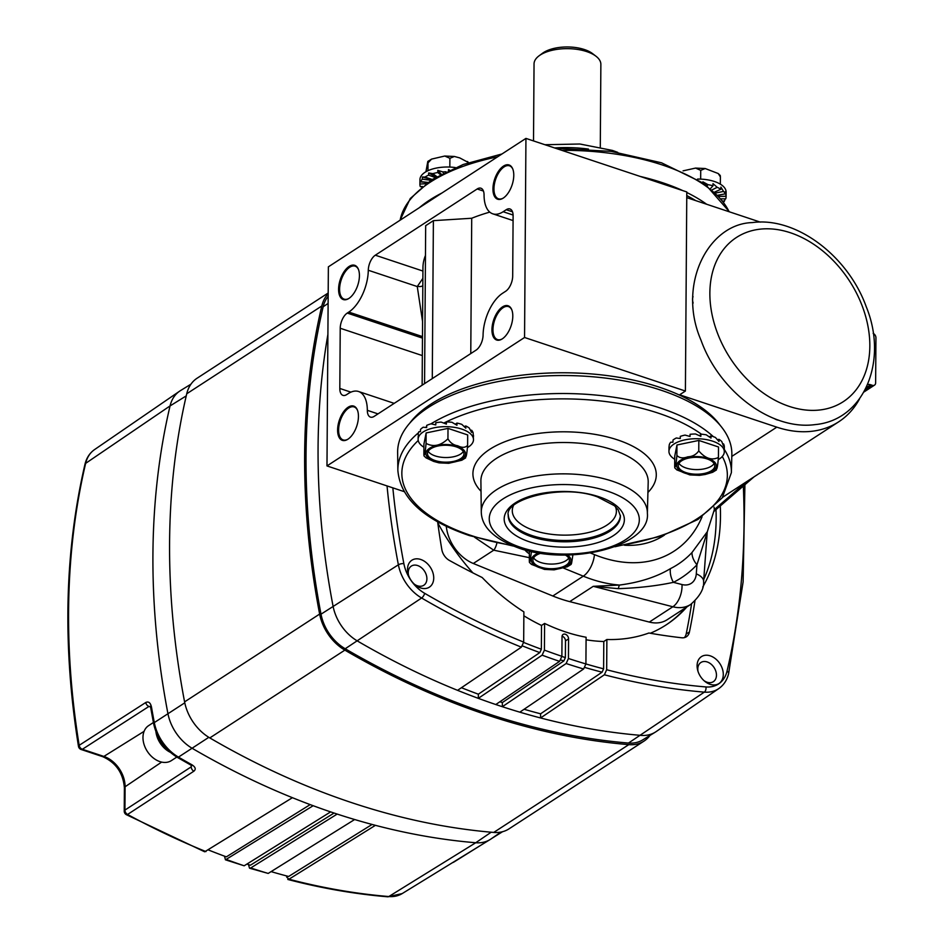 <?xml version="1.0" encoding="UTF-8"?>
<svg xmlns="http://www.w3.org/2000/svg" width="944" height="944" viewBox="0 0 944 944"><rect width="100%" height="100%" fill="white"/><g stroke="black" fill="none" stroke-linecap="round" stroke-linejoin="round"><path stroke-width="1.42" d="M503.27 198.087A17.381 8.85 108.4 0 1 498.491 198.806A17.381 8.85 108.4 0 1 494.385 184.257A17.381 8.85 108.4 0 1 504.096 166.911A17.381 8.85 108.4 0 1 509.477 165.814A17.381 8.85 108.4 0 1 512.863 169.259M348.926 298.422A17.381 8.85 108.4 0 1 344.147 299.142A17.381 8.85 108.4 0 1 340.029 284.592A17.381 8.85 108.4 0 1 349.74 267.246A17.381 8.85 108.4 0 1 355.121 266.161A17.381 8.85 108.4 0 1 358.519 269.606M347.911 439.22A18.054 9.192 -71.6 0 0 357.398 410.026A18.054 9.192 -71.6 0 0 348.135 407.23A18.054 9.192 -71.6 0 0 337.61 429.768A18.054 9.192 -71.6 0 0 347.616 439.408A18.054 9.192 -71.6 0 0 347.911 439.22A17.381 8.85 108.4 0 1 343.156 439.928A17.381 8.85 108.4 0 1 339.049 425.378A17.381 8.85 108.4 0 1 348.761 408.032A17.381 8.85 108.4 0 1 354.142 406.947A17.381 8.85 108.4 0 1 357.528 410.392M502.267 338.884A18.054 9.192 -71.6 0 0 511.754 309.691A18.054 9.192 -71.6 0 0 502.491 306.894A18.054 9.192 -71.6 0 0 491.954 329.432A18.054 9.192 -71.6 0 0 501.972 339.073A18.054 9.192 -71.6 0 0 502.267 338.884A17.381 8.85 108.4 0 1 497.512 339.592A17.381 8.85 108.4 0 1 493.405 325.043A17.381 8.85 108.4 0 1 503.105 307.697A17.381 8.85 108.4 0 1 508.497 306.599A17.381 8.85 108.4 0 1 511.884 310.045M349.115 266.444A18.054 9.192 -71.6 0 0 338.589 288.994A18.054 9.192 -71.6 0 0 348.596 298.623A18.054 9.192 -71.6 0 0 348.891 298.446A18.054 9.192 -71.6 0 0 358.378 269.241A18.054 9.192 -71.6 0 0 349.115 266.444M503.471 166.109A18.054 9.192 -71.6 0 0 492.945 188.647A18.054 9.192 -71.6 0 0 502.951 198.287A18.054 9.192 -71.6 0 0 503.246 198.098A18.054 9.192 -71.6 0 0 512.734 168.905A18.054 9.192 -71.6 0 0 503.471 166.109M778.422 420.127A10.962 7.953 -123 0 1 776.782 419.738A10.962 7.953 -123 0 1 774.517 418.664M693.12 303.024A10.962 7.953 -123 0 1 692.577 299.413A10.962 7.953 -123 0 1 692.99 296.699M692.99 296.487A11.104 8.048 57 0 0 692.542 299.331A11.104 8.048 57 0 0 693.12 303.071M774.41 418.629A11.104 8.048 57 0 0 778.694 420.222M695.693 200.6A162.604 75.331 -179.6 0 0 686.772 195.573M720.225 425.414A163.985 75.968 -179.6 0 0 659.408 387.217A163.985 75.968 -179.6 0 0 409.661 423.254M859.536 398.899A112.324 81.479 57 0 1 838.732 421.791A112.324 81.479 57 0 1 776.806 427.16L679.621 394.804L685.403 391.04L686.795 191.951L525.938 138.402L328.37 266.833L326.978 465.923L404.056 491.588M525.938 138.402L524.557 337.492L326.978 465.923M483.446 191.054L477.192 188.965A12.036 6.124 108.4 0 1 480.921 188.21A12.036 6.124 108.4 0 1 484.06 194.995A33.429 17.016 -71.6 0 0 492.792 213.828A33.429 17.016 -71.6 0 0 503.152 211.727L506.232 209.721A12.036 6.124 108.4 0 1 509.961 208.966A12.036 6.124 108.4 0 1 513.111 215.869L512.686 276.073A12.036 6.124 108.4 0 1 505.665 291.259L502.586 293.265A33.429 17.016 -71.6 0 0 483.08 335.085A12.036 6.124 108.4 0 1 476.059 350.141L374.19 416.363A12.036 6.124 108.4 0 1 370.461 417.118A12.036 6.124 108.4 0 1 367.322 410.333A33.429 17.016 -71.6 0 0 358.578 391.512A33.429 17.016 -71.6 0 0 348.23 393.601L346.684 394.604A12.036 6.124 108.4 0 1 342.955 395.359A12.036 6.124 108.4 0 1 339.816 388.456L340.229 328.252A12.036 6.124 108.4 0 1 347.25 313.078L348.796 312.075A33.429 17.016 -71.6 0 0 368.29 270.255A12.036 6.124 108.4 0 1 375.311 255.199L422.924 271.046M477.192 188.965L375.311 255.199M664.47 535.071L663.927 535.425A112.324 81.479 -123 0 1 624.515 545.243M446.288 526.304A36.108 26.184 57 0 0 473.31 563.474L552.818 595.994A148.432 107.675 57 0 0 569.716 601.623L649.307 622.072A36.108 26.184 57 0 0 667.16 619.736L690.689 604.431A36.108 26.184 -123 0 1 672.848 606.768L649.307 622.072M529.336 557.668L493.747 550.187L474.549 537.23M867.642 384.586A8.024 5.817 -123 0 1 870.734 384.774L872.327 385.317A4.012 2.915 57 0 0 874.545 385.117A4.012 2.915 57 0 0 875.631 382.851L875.949 337.81A4.012 2.915 57 0 0 873.165 333.362M760.286 222.111L686.76 197.626M670.393 568.666A17.381 11.93 63.4 0 0 673.402 582.342L682.005 584.548A18.727 13.582 57 0 0 696.294 573.869A17.381 8.649 -175.8 0 1 703.599 581.657L707.221 532.074L696.955 564.748A157.353 114.141 -123 0 1 673.402 582.342C657.048 585.846 638.699 587.947 618.367 588.667L593.257 586.318L619.524 585.056C639.631 582.436 656.576 576.973 670.393 568.666A144.208 104.595 57 0 0 691.976 552.547L707.327 531.696L714.348 509.595L714.042 507.129M746.02 482.054L714.348 509.595M524.557 337.492L685.403 391.04M754.091 476.803L713.959 511.377M422.133 385.199L422.947 267.612A143.087 66.292 0.4 0 1 425.461 255.482M424.564 383.618L425.673 225.675L433.39 220.66L471.717 218.253A143.087 66.292 0.4 0 1 489.783 212.105M432.281 378.591L433.39 220.66M470.773 353.575L471.717 218.253M422.57 321.574L417.26 286.551L368.29 270.255M422.877 278.374L417.26 286.551M696.294 573.869L696.955 564.748A17.381 11.776 43.2 0 1 691.976 552.547M618.367 588.667A17.381 4.567 84.5 0 1 619.524 585.056A148.432 107.675 -123 0 1 591.746 579.309A148.432 107.675 -123 0 1 583.298 576.17A17.381 8.272 -67.8 0 0 594.425 554.612A131.051 95.061 57 0 0 601.894 557.385A131.051 95.061 57 0 0 702.053 516.781M496.898 543.024A8.024 2.513 105.1 0 1 493.747 550.187L473.31 563.474M724.319 449.415A166.769 77.255 0.4 0 1 731.376 472.661L731.848 454.819A167.123 77.42 -179.6 0 0 661.189 390.25A167.123 77.42 -179.6 0 0 487.47 383.878A167.123 77.42 -179.6 0 0 397.636 452.495L397.861 470.324A166.769 77.255 0.4 0 1 418.428 432.812M640.15 176.422A167.123 77.42 0.4 0 1 662.641 182.747A167.123 77.42 0.4 0 1 682.772 190.605M686.795 192.505A167.123 77.42 0.4 0 1 706.608 204.234M419.278 207.739A167.123 77.42 0.4 0 1 442.063 192.93M600.29 147.087L600.868 64.369A33.406 15.482 -179.6 0 0 595.994 56.239L592.596 53.631A29.394 13.617 -179.6 0 0 584.454 49.548A29.394 13.617 -179.6 0 0 542.47 53.289L539.036 55.838A33.406 15.482 -179.6 0 0 534.044 63.897L533.513 140.927M595.994 56.239A33.406 15.482 -179.6 0 0 586.743 51.601A33.406 15.482 -179.6 0 0 539.036 55.838M468.578 162.604L459.752 157.908L454.383 156.468L449.899 158.309L444.766 156.031L431.585 159.099L428.021 162.852L427.809 161.424L425.921 171.761M455.315 167.56A27.683 12.827 -179.6 0 0 419.938 179.643L419.903 184.387A27.683 12.827 -179.6 0 0 420.304 186.605L421.708 186.995M427.573 182.534L419.927 181.85L419.915 184.033A27.683 12.827 -179.6 0 0 419.903 184.387M419.927 181.85L420.587 181.602A27.683 12.827 -179.6 0 1 422.357 179.171L432.848 180.552M431.868 179.643L422.369 176.988L422.357 179.171M422.369 176.988L424.977 177.059A27.683 12.827 -179.6 0 1 428.623 175.136L436.93 178.156M436.14 177.024L428.647 172.953L428.623 175.136M428.647 172.953L432.812 173.649A27.683 12.827 -179.6 0 1 437.792 172.528L440.376 174.64M441.261 174.168L437.804 170.357L437.792 172.528M437.804 170.357L442.901 171.914A27.683 12.827 -179.6 0 1 445.969 171.773M448.648 170.498L448.459 169.59L448.447 170.593M448.459 169.59L449.568 170.073M429.626 182.605L420.587 181.602M419.915 184.033L425.945 183.714M422.381 186.452L420.304 186.605M443.326 173.094L442.901 171.914M438.051 177.531L432.812 173.649M433.78 179.985L424.977 177.059M449.828 167.064L449.899 158.309M427.962 170.699L428.021 162.852M463.28 451.515A18.255 8.461 0.4 0 1 435.208 455.928A18.255 8.461 0.4 0 1 428.163 451.279M435.172 460.554A18.255 8.461 0.4 0 1 427.455 453.58A18.255 8.461 0.4 0 1 437.343 446.146A18.255 8.461 0.4 0 1 456.235 446.854A18.255 8.461 0.4 0 1 463.952 453.84A18.255 8.461 0.4 0 1 454.076 461.274A18.255 8.461 0.4 0 1 435.172 460.554M448.66 463.292L439.031 462.855L433.662 461.415L426.015 457.84L423.986 455.893L423.856 454.477C424.552 456.2 425.296 452.506 426.063 443.373C433.331 447.291 440.624 445.769 447.94 438.818C450.205 442.783 453.474 445.108 457.746 445.769C461.982 447.94 465.274 447.81 467.61 445.367C466.832 454.512 466.1 458.218 465.404 456.471M465.616 457.899L461.84 460.224L448.66 463.303M423.903 447.208A27.683 12.827 0.4 0 1 418.121 439.29A27.683 12.827 0.4 0 1 433.119 428.021A27.683 12.827 0.4 0 1 461.781 429.107A27.683 12.827 0.4 0 1 473.487 439.68A27.683 12.827 0.4 0 1 467.504 447.562M473.499 436.482L473.44 435.16M418.558 436.765L418.168 434.323A27.683 12.827 0.4 0 1 418.841 431.774L420.481 431.632L420.493 429.449A27.683 12.827 0.4 0 1 423.231 427.219L426.664 427.561L426.688 425.378A27.683 12.827 0.4 0 1 431.066 423.821L435.774 424.918L435.786 422.747A27.683 12.827 0.4 0 1 441.155 422.086L446.406 424.104L446.429 421.933A27.683 12.827 0.4 0 1 451.952 422.275L456.955 425.248L456.967 423.065A27.683 12.827 0.4 0 1 461.817 424.363L465.805 428.163L465.817 425.98A27.683 12.827 0.4 0 1 469.251 428.033L471.611 432.411L471.634 430.228A27.683 12.827 0.4 0 1 473.121 432.73L473.487 439.68M423.856 454.477L423.927 444.034L426.133 432.942L448.011 428.387L467.681 434.936L467.61 445.367M446.429 421.933L445.686 423.809M456.967 423.065L455.35 424.222M465.817 425.98L464.188 426.499M471.634 430.228L470.619 430.334M426.133 432.942L426.063 443.373M448.011 428.387L447.94 438.818M718.231 173.531L720.248 175.49L720.39 176.906L718.231 173.531L705.203 168.528L700.719 170.357L695.586 168.079L683.09 170.852M721.263 198.818L725.724 198.854A27.683 12.827 -179.6 0 0 726.089 196.824L726.125 192.08A27.683 12.827 -179.6 0 0 697.557 179.065M726.089 196.824A27.683 12.827 -179.6 0 0 726.066 196.281L725.37 191.667L725.358 193.85A27.683 12.827 -179.6 0 0 723.541 191.408L720.897 187.089L720.874 189.272A27.683 12.827 -179.6 0 0 717.192 187.325L713.003 183.632L712.98 185.815A27.683 12.827 -179.6 0 0 707.988 184.658L702.891 181.826L702.879 182.499M725.216 198.842L724.378 201.214A27.683 12.827 -179.6 0 1 723.718 201.969M711.316 190.24L717.192 187.325M720.874 189.272L713.9 192.434M712.98 185.815L710.679 188.352M707.221 185.614L707.988 184.658M722.974 200.966L724.378 201.214M718.054 196.387L726.066 196.281M725.358 193.85L717.051 195.373M714.773 193.225L723.541 191.408M720.331 184.163L720.39 176.906M700.66 179.124L700.719 170.357M568.736 558.069A18.255 8.461 0.4 0 1 551.131 564.087A18.255 8.461 0.4 0 1 533.62 557.821M565.291 554.989A18.255 8.461 0.4 0 1 569.409 560.382A18.255 8.461 0.4 0 1 569.338 561.137A18.255 8.461 0.4 0 1 550.293 568.701A18.255 8.461 0.4 0 1 532.9 560.134A18.255 8.461 0.4 0 1 532.982 559.391A18.255 8.461 0.4 0 1 540.9 553.208M572.902 554.812L571.934 561.137C571.45 564.3 571.096 564.925 570.86 563.025M533.089 551.827L534.965 552.205M529.383 551.025L529.313 561.031C529.549 562.931 529.903 562.305 530.386 559.143L531.46 551.485M529.36 553.762A27.683 12.827 0.4 0 1 524.97 549.904M571.073 564.453L567.285 566.778L554.116 569.846L544.487 569.409L531.472 564.394L529.442 562.447L529.313 561.031M714.101 463.575A18.255 8.461 0.4 0 1 704.2 468.861A18.255 8.461 0.4 0 1 678.984 463.327M688.884 458.041A18.255 8.461 0.4 0 1 714.785 465.888A18.255 8.461 0.4 0 1 704.165 473.475A18.255 8.461 0.4 0 1 678.276 465.628A18.255 8.461 0.4 0 1 688.884 458.041M718.431 457.427L718.502 446.984L698.831 440.435L676.954 444.99L674.748 456.094L674.677 466.525C675.373 468.248 676.116 464.554 676.883 455.421C679.409 458.1 683.055 458.56 687.798 456.825C692.507 456.601 696.165 454.619 698.761 450.878C705.298 458.501 711.847 460.684 718.431 457.427C717.652 466.572 716.921 470.265 716.225 468.519M674.677 466.525L674.807 467.953M716.437 469.947L712.661 472.283L705.262 474.466L699.48 475.351L689.852 474.903L676.836 469.9L674.818 467.941M674.724 459.268A27.683 12.827 0.4 0 1 668.942 451.35A27.683 12.827 0.4 0 1 685.037 439.833A27.683 12.827 0.4 0 1 724.308 451.728A27.683 12.827 0.4 0 1 718.325 459.622M669.001 447.149L669.296 444.707A27.683 12.827 0.4 0 1 670.688 442.217L672.978 442.205L672.989 440.022A27.683 12.827 0.4 0 1 676.329 437.981L680.27 438.547L680.282 436.376A27.683 12.827 0.4 0 1 685.073 435.09L690.052 436.482L690.064 434.311A27.683 12.827 0.4 0 1 695.575 433.98L700.837 436.329L700.861 434.146A27.683 12.827 0.4 0 1 706.242 434.818L710.985 438.087L711.009 435.916A27.683 12.827 0.4 0 1 715.446 437.485L718.962 441.509L718.974 439.338A27.683 12.827 0.4 0 1 721.794 441.568L723.529 446.075L723.541 443.892A27.683 12.827 0.4 0 1 724.319 446.441L724.308 451.728M700.861 434.146L699.716 435.786M711.009 435.916L709.286 436.836M718.974 439.338L717.487 439.68M723.541 443.892L722.821 443.916M676.954 444.99L676.883 455.421M698.831 440.435L698.761 450.878M523.861 615.795A188.552 136.774 57 0 0 541.514 625.447L544.605 623.441A188.552 136.774 -123 0 0 565.338 631.866A188.552 136.774 -123 0 0 586.094 637.247L585.917 663.951L583.616 668.989L519.814 712.165A775.602 562.6 -123 0 1 502.338 706.702A775.602 562.6 -123 0 1 495.789 704.531A775.602 562.6 -123 0 1 478.313 698.348L542.116 655.171L544.417 650.133L544.605 623.441M392.834 487.847A769.655 558.293 57 0 0 403.855 563.592A34.173 24.792 57 0 0 424.658 593.316A769.655 558.293 57 0 0 523.672 642.109L523.885 611.877A188.552 136.774 -123 0 1 482.16 577.504A718.101 520.887 57 0 1 449.45 560.465A12.036 8.732 -123 0 1 441.827 549.573A718.101 520.887 57 0 1 437.638 521.82M437.768 522.799A188.552 136.774 57 0 0 472.932 572.914M408.492 575.12A11.434 8.295 -123 0 1 411.336 566.093A11.434 8.295 -123 0 1 417.637 565.55A11.434 8.295 -123 0 1 426.299 574.931A11.434 8.295 -123 0 1 423.797 585.268A11.434 8.295 -123 0 1 417.496 585.811A11.434 8.295 -123 0 1 414.392 584.206M420.528 587.911A16.048 11.635 -123 0 1 415.195 584.902A16.048 11.635 -123 0 1 408.174 574.105A16.048 11.635 -123 0 1 420.729 559.473A16.048 11.635 -123 0 1 433.733 578.058A16.048 11.635 -123 0 1 420.528 587.911M698.053 671.514A11.434 8.295 -123 0 1 700.896 662.499A11.434 8.295 -123 0 1 707.198 661.945A11.434 8.295 -123 0 1 715.859 671.326A11.434 8.295 -123 0 1 713.357 681.662A11.434 8.295 -123 0 1 707.056 682.217A11.434 8.295 -123 0 1 703.953 680.6M710.089 684.306A16.048 11.635 -123 0 1 704.755 681.297A16.048 11.635 -123 0 1 697.746 670.5A16.048 11.635 -123 0 1 710.289 655.868A16.048 11.635 -123 0 1 723.293 674.453A16.048 11.635 -123 0 1 710.089 684.306M499.895 701.746A770.918 559.202 57 0 0 502.361 702.56L563.839 660.953A769.065 557.857 -123 0 1 560.819 659.962M720.296 506.267A188.552 136.774 -123 0 1 702.761 587.015M684.353 637.625A11.847 8.59 57 0 0 686.194 633.92L689.427 631.996A718.101 520.887 57 0 0 694.926 601.033M689.427 631.996A12.036 8.732 -123 0 1 686.099 636.94A12.036 8.732 -123 0 1 681.686 637.778A718.101 520.887 57 0 1 648.894 633.011A188.552 136.774 -123 0 1 606.874 639.501L606.673 669.744A769.655 558.293 57 0 0 705.911 686.937A34.173 24.792 57 0 0 727.022 671.172A769.655 558.293 57 0 0 743.341 486.184M523.66 642.439A766.386 555.922 57 0 0 541.349 649.236L541.514 625.447M586.082 639.796A188.552 136.774 57 0 0 603.794 641.507L606.874 639.501M585.917 663.962A766.386 555.922 57 0 0 603.605 668.848L603.794 641.507M650.298 633.259A188.552 136.774 57 0 0 666.181 624.869A188.552 136.774 57 0 0 686.949 606.862M686.194 633.92A717.912 520.758 57 0 0 691.563 603.853M502.361 702.56L502.338 706.702L566.14 663.526L568.441 658.499L568.571 638.887A4.012 2.915 57 0 0 566.648 634.982A4.012 2.915 57 0 0 563.108 634.427A4.012 2.915 57 0 0 562.022 636.704L561.881 656.316L559.58 661.355L495.789 704.531M603.605 668.848L602.071 672.199A769.065 557.857 -123 0 1 584.926 667.479M524.097 709.263A770.918 559.202 57 0 0 540.593 713.806L602.071 672.199M540.593 713.806L540.57 717.959L604.372 674.783L606.673 669.744M523.672 642.109L521.371 647.159L457.569 690.335A775.602 562.6 -123 0 1 357.469 641.023A40.12 29.099 -123 0 1 333.055 606.142A775.602 562.6 -123 0 1 327.898 334.436M541.349 649.236L539.815 652.599A769.065 557.857 -123 0 1 522.492 645.944M461.439 687.716A770.918 559.202 57 0 0 478.348 694.194L539.815 652.599M478.348 694.194L478.313 698.348A775.602 562.6 -123 0 1 457.569 690.335M328.17 296.274A39.742 28.827 57 0 0 323.155 306.776A775.225 562.329 57 0 0 321.007 614.19A39.742 28.827 57 0 0 345.197 648.752A775.225 562.329 57 0 0 628.48 743.058A39.742 28.827 57 0 0 642.675 739.919L655.219 732.202A40.12 29.099 -123 0 1 640.893 735.376A775.602 562.6 -123 0 1 540.57 717.959A775.602 562.6 -123 0 1 519.814 712.165M628.48 743.058L704.342 692.129A38.185 27.706 -123 0 0 718.832 688.554L656.115 731.624A40.12 29.099 -123 0 1 655.219 732.202M561.881 656.446A766.386 555.922 57 0 0 565.373 657.602L565.491 640.893A4.012 2.915 57 0 0 562.058 636.197M565.373 657.602L563.839 660.953M716 509.843A188.552 136.774 -123 0 1 703.764 579.404M685.722 607.676A188.552 136.774 -123 0 1 665.567 625.27M649.956 735.447A41.453 30.066 -123 0 1 644.056 741.075L508.993 828.867A41.453 30.066 -123 0 1 493.724 832.431A776.936 563.568 -123 0 1 209.816 737.925A41.453 30.066 -123 0 1 184.587 701.876A776.936 563.568 -123 0 1 186.735 393.778A41.453 30.066 -123 0 1 197.084 378.225L328.193 292.994M644.056 741.075A41.453 30.066 -123 0 1 628.787 744.639A776.936 563.568 -123 0 1 344.867 650.121A41.453 30.066 -123 0 1 319.638 614.072A776.936 563.568 -123 0 1 321.798 305.986A41.453 30.066 -123 0 1 328.182 293.714M190.924 384.196L180.505 390.592A40.12 29.099 57 0 0 179.608 391.182A40.12 29.099 57 0 0 170.05 405.932A775.602 562.6 57 0 0 167.902 713.499A40.12 29.099 57 0 0 192.316 748.391A775.602 562.6 57 0 0 292.416 797.692A775.602 562.6 57 0 0 313.16 805.716A775.602 562.6 57 0 0 330.624 811.887A775.602 562.6 57 0 0 333.905 812.985A775.602 562.6 57 0 0 337.185 814.07A775.602 562.6 57 0 0 354.649 819.522A775.602 562.6 57 0 0 375.417 825.327A775.602 562.6 57 0 0 475.741 842.744A40.12 29.099 57 0 0 490.066 839.57A40.12 29.099 57 0 0 490.963 838.992L501.04 832.065M330.624 811.887L244.166 865.79L225.463 859.819L313.16 805.716M224.46 856.149L225.463 859.819M248.473 864.586L249.523 868.197L250.715 867.973L337.185 814.07M354.649 819.522L268.19 873.424L249.523 868.197M292.416 797.692L204.695 851.795L126.331 814.672A4.012 1.652 118.5 0 0 127.558 814.46A4.012 2.974 -123.1 0 1 124.927 810.094L191.231 766.835L191.243 765.36M286.705 875.973L286.705 877.129L288.947 879.218L375.417 825.327M205.957 851.594A772.983 560.701 57 0 1 127.558 814.46L193.862 771.201C196.175 769.195 195.491 767.047 191.833 764.734A4.012 1.628 119.2 0 1 190.605 764.947L191.927 765.608M150.485 706.938L148.963 706.431L82.364 749.276A4.012 2.974 -122.8 0 1 79.166 745.323L145.777 702.489C148.574 701.191 150.485 702.725 151.488 707.08A4.012 1.404 170.2 0 0 150.78 708.083L150.308 706.254M148.963 706.431A4.012 2.974 -122.8 0 1 145.777 702.489M186.251 395.878L170.05 405.932L85.644 463.362A772.983 560.701 57 0 0 79.166 745.323A4.012 1.44 170.8 0 0 78.47 746.326A4.012 4.012 0 0 0 81.16 749.501L102.66 756.651C115.852 762.516 123.098 772.9 124.396 787.803L124.23 811.12A4.012 4.012 0 0 0 126.331 814.672M193.862 771.201A4.012 2.974 -123.1 0 1 191.231 766.835M387.795 896.8L402.191 893.579A37.5 27.199 57 0 1 388.798 896.54A4.012 2.407 94.8 0 1 387.795 896.8C354.826 894.039 321.503 888.257 287.814 879.466L288.947 879.218A772.983 560.701 57 0 0 388.798 896.54L475.741 842.744L491.175 832.219M372.089 824.442L288.628 876.469A772.971 560.701 -123 0 1 271.081 871.619M310.187 804.607L226.371 856.857A772.971 560.701 -123 0 1 208.506 850.001M334.082 813.044L250.396 865.223A772.971 560.701 -123 0 1 246.915 864.067M153.4 722.526L148.633 725.629A20.862 15.128 57 0 0 144.22 744.958A20.862 15.128 57 0 0 171.371 760.604L176.811 757.076M590.566 553.042L594.425 554.612M552.818 595.994L583.298 576.17L563.556 568.099M682.005 584.548A17.381 9.393 -75.6 0 1 672.848 606.768L593.257 586.318L569.716 601.623M776.806 427.16L731.801 456.412M422.334 355.581L340.229 328.252M339.816 388.456L350.908 392.149M367.322 410.333L377.989 413.885M422.464 336.595L348.796 312.075M347.25 313.078L422.464 338.105M513.088 215.043L503.152 211.727M512.498 211.81L506.232 209.721M870.734 384.774L866.226 387.701M865.058 390.037L872.327 385.317M417.484 286.268A4.012 1.864 -179.6 0 0 422.818 285.808M620.373 515.365A56.074 25.972 0.4 0 1 589.563 537.844A56.074 25.972 0.4 0 1 531.956 535.543A56.074 25.972 0.4 0 1 508.25 514.586M513.347 505.89A52.062 24.119 -179.6 0 0 534.292 530.552A52.062 24.119 -179.6 0 0 592.69 531.401A52.062 24.119 -179.6 0 0 615.394 506.598M531.932 536.865A56.097 25.984 -179.6 0 0 590.248 539A56.097 25.984 -179.6 0 0 620.397 515.979L618.19 509.772L614.414 505.713L597.729 497.016C562.648 483.269 504.474 499.305 508.214 515.188A56.097 25.984 -179.6 0 0 531.932 536.865M598.968 496.768A60.109 27.848 0.4 0 1 613.364 535.649A60.109 27.848 0.4 0 1 529.596 541.868A60.109 27.848 0.4 0 1 515.2 502.975A60.109 27.848 0.4 0 1 598.968 496.768M612.833 449.875A83.662 38.751 -179.6 0 0 525.867 446.689A83.662 38.751 -179.6 0 0 480.897 481.039L481.287 512.096A83.048 38.468 0.4 0 1 525.926 478.006A83.048 38.468 0.4 0 1 612.255 481.169A83.048 38.468 0.4 0 1 647.372 513.253L648.198 482.207A83.662 38.751 -179.6 0 0 612.833 449.875M481.027 491.281A91.686 42.468 0.4 0 1 506.267 441.19A91.686 42.468 0.4 0 1 617.506 439.88A91.686 42.468 0.4 0 1 647.926 492.449M520.982 547.461A75.024 34.751 -179.6 0 0 625.553 539.708A75.024 34.751 -179.6 0 0 607.582 491.163A75.024 34.751 -179.6 0 0 503.01 498.916A75.024 34.751 -179.6 0 0 520.982 547.461M418.239 440.494A162.757 75.402 -179.6 0 0 470.667 535.342A162.757 75.402 -179.6 0 0 511.152 545.207M617.046 545.951A162.757 75.402 -179.6 0 0 722.29 456.483M701.416 434.193A162.757 75.402 -179.6 0 0 658.523 413.224A162.757 75.402 -179.6 0 0 443.833 423.065M430.96 423.844A166.769 77.255 0.4 0 1 660.871 408.221A166.769 77.255 0.4 0 1 713.357 436.659M419.832 431.668A166.769 77.255 0.4 0 1 420.481 431.137M425.496 427.42A166.769 77.255 0.4 0 1 426.676 426.617M729.11 211.727A166.769 77.255 -179.6 0 0 662.57 165.047A166.769 77.255 -179.6 0 0 561.833 150.356M497.582 156.834A166.769 77.255 -179.6 0 0 400.15 220.176M588.431 149.069A83.048 38.468 -179.6 0 0 554.576 147.937M457.144 446.276A19.812 9.18 0.4 0 1 461.887 459.091A19.812 9.18 0.4 0 1 434.264 461.144A19.812 9.18 0.4 0 1 429.52 448.317A19.812 9.18 0.4 0 1 457.144 446.276M567.226 554.978A19.812 9.18 0.4 0 1 570.896 561.208A19.812 9.18 0.4 0 1 549.349 569.397A19.812 9.18 0.4 0 1 531.425 559.308A19.812 9.18 0.4 0 1 539.048 552.924M704.826 474.148A19.812 9.18 0.4 0 1 678.535 469.51A19.812 9.18 0.4 0 1 688.235 457.38A19.812 9.18 0.4 0 1 714.525 462.017A19.812 9.18 0.4 0 1 704.826 474.148M819.935 409.967A97.952 71.048 57 0 0 863.972 310.93A97.952 71.048 57 0 0 759.767 229.203A97.952 71.048 57 0 0 715.729 328.241A97.952 71.048 57 0 0 819.935 409.967M544.417 650.133A769.655 558.293 57 0 0 561.881 656.316M568.441 658.499A769.655 558.293 57 0 0 585.917 663.951M328.111 303.402L323.155 306.776M321.007 614.19L398.38 564.807A773.667 561.196 -123 0 1 387.04 485.924M521.371 647.159A773.667 561.196 -123 0 1 421.626 598.012L345.197 648.752M559.58 661.355A773.667 561.196 -123 0 1 542.116 655.171M583.616 668.989A773.667 561.196 -123 0 1 566.14 663.526M705.911 686.937A4.012 2.407 -85.2 0 1 704.342 692.129A773.667 561.196 -123 0 1 604.372 674.783M403.855 563.592A4.012 1.357 -10.8 0 0 398.38 564.807A38.185 27.706 -123 0 0 421.626 598.012A4.012 1.569 -59.8 0 0 424.658 593.316M727.022 671.172A4.012 2.266 13.2 0 1 728.615 673.591L743.117 581.87L744.91 484.815M565.491 640.893L568.571 638.887M628.787 744.639L493.724 832.431M321.798 305.986L186.735 393.778M319.638 614.072L184.587 701.876M344.867 650.121L209.816 737.925M208.813 737.323L178.463 757.112A775.177 562.294 57 0 0 191.833 764.734M151.488 707.08A775.177 562.294 57 0 0 154.309 722.585L184.776 702.82M226.702 859.606A772.983 560.701 57 0 0 244.166 865.79M250.715 867.973A772.983 560.701 57 0 0 268.19 873.424M150.78 708.083L153.601 723.576A4.012 1.357 169.2 0 1 154.309 722.585A39.695 28.792 57 0 0 178.463 757.112A4.012 1.569 120.2 0 1 177.236 757.324L190.605 764.947M94.589 449.568A37.5 27.199 57 0 0 85.644 463.362A4.012 2.266 -166.8 0 0 84.972 464.271C86.494 457.934 89.692 453.026 94.589 449.568L179.608 391.182M482.089 844.467L453.804 862.096A4.012 2.938 -121.9 0 1 452.884 862.415M81.16 749.501A4.012 2.041 108.4 0 0 82.364 749.276L103.864 756.427A26.196 18.998 -123 0 1 125.092 786.765L161.648 762.091M102.66 756.651A4.012 2.041 108.4 0 0 103.864 756.427L144.078 731.352M124.396 787.803A4.012 1.864 -179.6 0 1 125.092 786.765L124.927 810.094A4.012 1.864 -179.6 0 0 124.23 811.12M155.925 731.683A20.862 15.128 57 0 0 157.034 736.627A20.862 15.128 57 0 0 170.215 752.262M157.849 736.084A20.19 14.644 57 0 0 157.919 736.32A20.19 14.644 57 0 0 166.864 749.04M838.732 421.791L722.644 497.252M394.191 403.359L358.578 391.512M513.076 220.577L492.792 213.828M703.599 581.657C704.2 588.702 699.893 596.289 690.689 604.431M874.545 385.117L864.008 391.972M481.287 512.096C481.676 526.988 494.078 538.941 518.504 547.957C570.719 566.825 650.971 545.797 647.372 513.253M397.861 470.324C400.197 498.326 424.045 520.073 469.416 535.59L513.217 546.045M614.969 546.753L661.024 536.227L697.923 519.483L722.266 497.783L731.376 472.661M544.9 144.715L579.864 144.007L612.444 150.438L617.718 152.35M555.839 148.35L611.193 151.382L661.52 162.805L705.026 183.997L729.452 211.845M501.996 153.966L463.185 164.492L431.868 179.643L410.251 198.535L400.103 220.2M427.809 161.424L431.585 159.099M444.766 156.031L454.383 156.468M467.41 161.483L469.428 163.43M418.121 439.29L418.145 436.529M695.586 168.079L705.203 168.528M668.942 451.35L668.977 447.09M752.356 222.583C796.276 216.53 848.16 256.202 866.273 306.812C888.375 360.738 864.35 420.304 815.002 424.611C771.095 430.665 719.21 391.017 701.097 340.418C676.683 284.557 708.484 223.681 752.356 222.583M718.832 688.554C723.8 685.037 727.069 680.058 728.615 673.591M402.191 893.579L490.066 839.57M502.55 831.711L491.694 838.484M452.577 862.604A4.012 4.012 0 0 0 453.804 862.096M84.972 464.271C64.593 551.969 62.422 645.979 78.47 746.326M153.601 723.576C156.869 738.243 164.752 749.489 177.236 757.324M322.069 622.603L323.167 621.895M336.253 643.69L337.362 642.97"/></g></svg>
